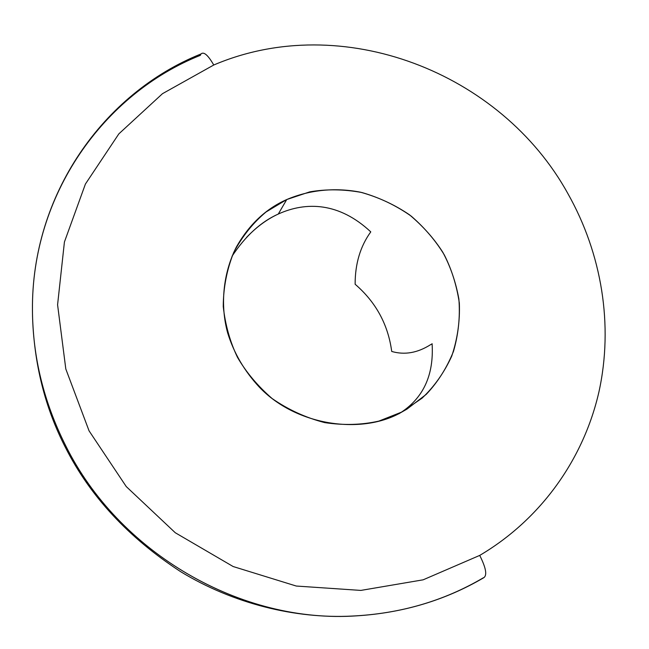 <?xml version="1.0" encoding="UTF-8"?>
<svg xmlns="http://www.w3.org/2000/svg" width="649" height="649" viewBox="0 0 649 649"><rect width="100%" height="100%" fill="white"/><g stroke="black" fill="none" stroke-linecap="round" stroke-linejoin="round"><path stroke-width="0.97" d="M32.523 315.893C34.032 363.886 44.984 407.71 65.379 447.356L65.663 445.66C43.743 402.023 32.669 356.755 32.45 309.857C31.55 194.611 103.653 93.918 200.346 55.335L200.971 53.964C203.762 51.393 208.021 55.076 213.756 65.005C342.007 10.279 501.012 72.169 567.964 193.743C601.769 253.71 613.654 325.141 598.913 391.996C583.686 458.624 541.355 519.054 479.716 555.406L423.132 579.825L360.86 590.412L296.277 586.039L233.137 566.528L175.271 532.74L126.255 486.572L89.059 430.839L65.809 368.981L57.583 304.779L64.421 241.988L85.408 184.048L118.848 133.864L162.493 93.675L213.756 65.005C208.021 55.076 203.762 51.393 200.971 53.964C103.58 93.05 31.266 194.781 32.45 310.482C32.766 357.169 43.84 402.226 65.663 445.652L65.379 447.356C90.049 496.242 128.494 537.688 180.73 571.72C232.764 603.4 295.027 619.041 352.342 616.047C295.027 619.041 232.764 603.4 180.73 571.72C128.494 537.688 90.049 496.242 65.379 447.356M483.302 577.821C443.819 601.055 400.035 613.8 351.961 616.063C238.41 622.058 118.378 551.926 65.663 445.652C119.116 553.54 241.931 623.916 356.828 615.836C403.175 612.899 445.49 600.195 483.773 577.715C487.334 575.29 485.979 567.851 479.716 555.406C541.355 519.054 583.686 458.624 598.913 391.996C613.654 325.141 601.769 253.71 567.964 193.743C501.012 72.169 342.007 10.279 213.756 65.005L162.493 93.675L118.848 133.864L85.408 184.048L64.421 241.988L57.583 304.779L65.809 368.981L89.059 430.839L126.255 486.572L175.271 532.74L233.137 566.528L296.277 586.039L360.86 590.412L423.132 579.825L479.716 555.406C485.979 567.851 487.334 575.29 483.773 577.715L483.302 577.821M391.72 351.45C388.11 324.565 375.917 302.158 355.133 284.246C355.1 263.778 360.317 246.328 370.774 231.88C360.317 246.328 355.1 263.778 355.133 284.246C375.917 302.158 388.11 324.565 391.72 351.45C404.578 355.19 417.51 352.934 430.53 344.7M246.547 237.396C256.525 226.955 267.112 219.167 278.291 214.04L286.728 199.551C308.34 190.327 333.951 187.042 360.528 192.209C378.164 197.077 394.495 204.613 409.511 214.811C423.116 226.258 434.238 238.791 442.886 252.404C450.447 266.504 455.776 282.015 458.867 298.938C460.255 316.566 458.47 334.016 453.521 351.279C446.893 367.796 437.799 382.164 426.231 394.373L406.939 409.13L401.926 411.977C363.164 434.895 296.747 426.523 259.3 387.104C244.397 371.041 233.867 353.024 227.702 333.051C220.043 305.354 222.996 273.391 236.268 247.212C249.021 224.651 265.839 208.767 286.728 199.551L278.291 214.04C306.133 201.401 339.192 202.293 370.774 231.88C339.192 202.293 306.133 201.401 278.291 214.04C260.987 221.763 245.573 235.822 232.05 256.209M398.908 413.794C422.986 398.94 434.051 375.568 432.096 343.686C434.051 375.568 422.986 398.94 398.908 413.794M401.926 411.977L422.101 398.137C434.408 386.447 444.297 372.412 451.769 356.05C457.537 338.746 460.06 321.06 459.33 303.002C456.701 285.519 451.704 269.497 444.33 254.952C435.885 240.957 424.892 228.059 411.352 216.239C396.304 205.603 379.819 197.694 361.899 192.526C343.865 189.192 326.471 188.973 309.719 191.877L286.728 199.551L266.009 212.012C253.029 222.867 242.264 236.341 233.705 252.445C226.817 269.741 223.329 287.775 223.248 306.547C225.292 324.889 230.038 341.82 237.493 357.348C246.19 372.299 257.734 386.033 272.126 398.543C288.197 409.681 305.728 417.705 324.719 422.613C343.71 425.468 361.761 424.965 378.87 421.096L401.926 411.977M430.392 344.797L432.129 343.897"/></g></svg>
